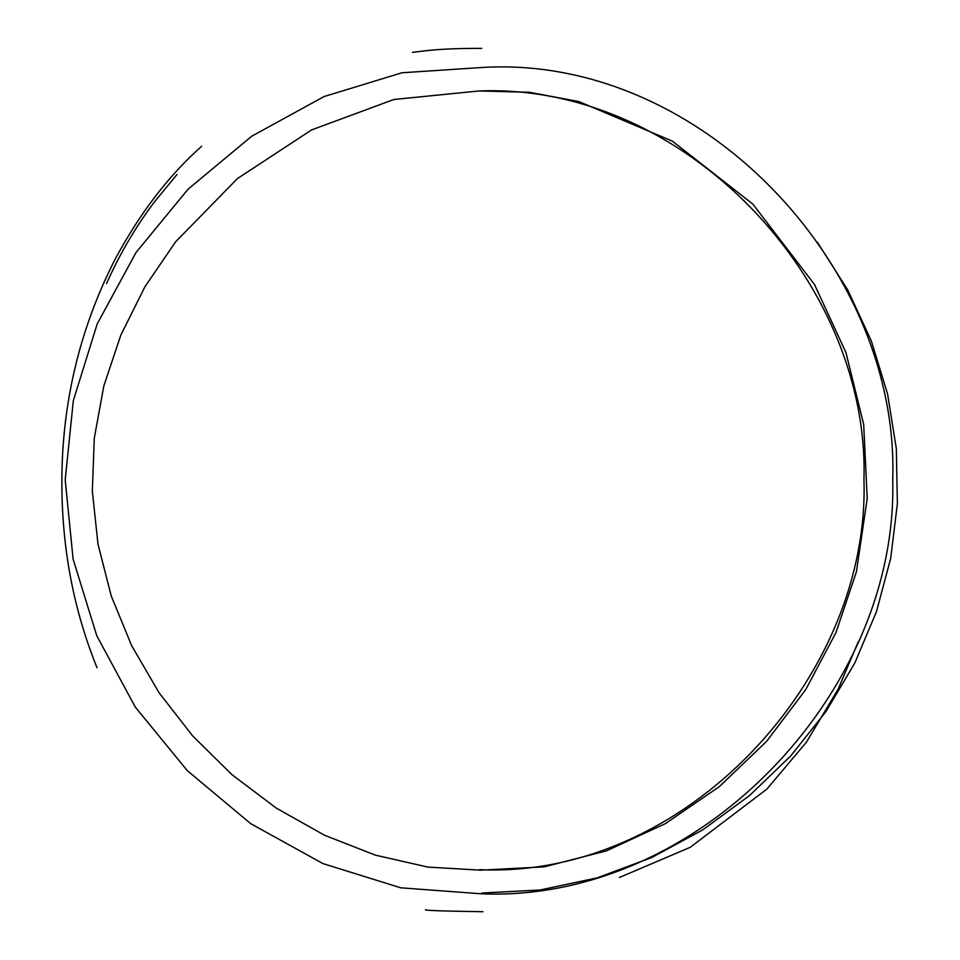 <?xml version="1.0" encoding="UTF-8"?>
<svg xmlns="http://www.w3.org/2000/svg" width="960" height="960" viewBox="0 0 960 960"><rect width="100%" height="100%" fill="white"/><g stroke="black" fill="none" stroke-linecap="round" stroke-linejoin="round"><path stroke-width="1.44" d="M817.284 242.124L847.74 289.944L871.308 340.872L887.592 394.056L896.328 448.608L897.372 503.664L890.7 558.348L876.42 611.784L854.748 663.12L826.02 711.468L790.704 755.952L749.376 795.708L702.768 829.872L651.684 857.544L597.096 877.884L540.06 890.004L481.776 893.028M478.524 90.984C683.928 82.464 869.952 280.428 863.952 479.652C870.276 678.672 684.588 878.94 479.52 869.676M480.576 870.168L427.872 867.084L375.36 855.144L324.42 835.188L276.276 808.104L232.056 774.744L192.684 735.972L159 692.652L131.652 645.648L111.192 595.836L97.992 544.092L92.328 491.268L94.284 438.252L103.836 385.92L120.816 335.136L144.9 286.8L175.644 241.776L237.42 178.596L311.556 129.936L393.852 99.492L479.196 90.948L529.272 92.268L578.832 101.556L672.396 141.156L752.796 204.048L814.524 284.532L845.928 352.464L863.7 424.584L867.216 498.552L856.38 571.956L835.944 632.616L805.752 689.604L766.548 741.432L719.376 786.588L665.52 823.56L606.528 850.824L544.2 866.868L480.576 870.168M480.468 893.748C698.616 903.528 898.668 692.208 892.704 479.64C900.048 267.372 701.388 53.856 481.608 67.512L401.892 72.78L324 96.576L251.676 136.248L188.124 189.132L135.96 252.576L97.212 323.94L73.332 400.572L65.208 479.832L73.104 559.092L96.768 635.736L135.312 707.112L187.296 770.628L250.692 823.644L322.908 863.58L400.752 887.808L480.468 893.748M481.752 48.372C458.148 48.324 439.428 49.116 425.592 50.784L412.488 52.332M106.56 283.5C119.304 254.844 135.024 227.94 153.732 202.8L176.964 174.54M425.628 909.684C423.144 910.416 442.248 911.1 482.928 911.724M201.672 146.256C168.756 175.476 139.968 213.024 115.308 258.876C84.06 319.992 66.504 384.924 62.628 453.696C58.668 530.016 70.14 601.368 97.044 667.776M619.476 877.464L690.18 847.332L766.836 789.144L806.46 742.128L838.188 689.076L858.312 641.688"/></g></svg>
